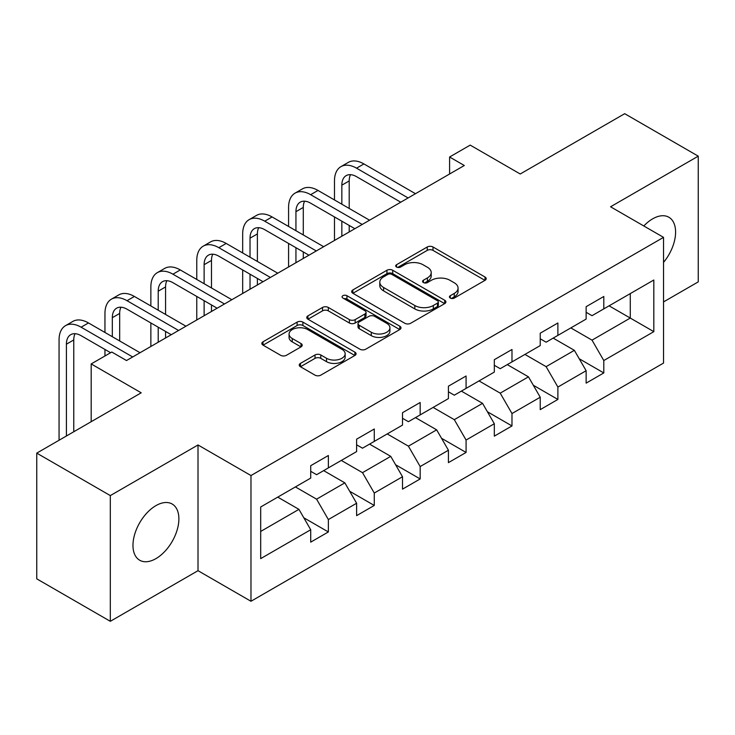 <?xml version="1.0" encoding="UTF-8"?>
<svg xmlns="http://www.w3.org/2000/svg" width="735" height="735" viewBox="0 0 735 735"><rect width="100%" height="100%" fill="white"/><g stroke="black" fill="none" stroke-linecap="round" stroke-linejoin="round"><path stroke-width="1.1" d="M450.27 298.061A2.857 1.654 0 0 0 454.313 298.061L484.999 280.347A4.088 2.361 0 0 0 486.203 278.675A4.088 2.361 0 0 0 484.999 277.012L433.016 246.997A4.088 2.361 0 0 0 427.237 246.997L396.551 264.71A2.857 1.654 0 0 0 395.706 265.877A2.857 1.654 0 0 0 396.551 267.044A2.857 1.654 0 0 0 400.593 267.044L404.562 264.756A13.074 7.543 0 0 1 423.048 264.756L427.384 267.255A13.074 7.543 0 0 1 431.206 272.593A13.074 7.543 0 0 1 427.384 277.931L423.406 280.219A2.857 1.654 0 0 0 422.57 281.386A2.857 1.654 0 0 0 423.406 282.552A2.857 1.654 0 0 0 427.448 282.552L431.427 280.265A13.074 7.543 0 0 1 449.912 280.265L454.239 282.764A13.074 7.543 0 0 1 458.07 288.102A13.074 7.543 0 0 1 454.239 293.44L450.27 295.727A2.857 1.654 0 0 0 449.434 296.894A2.857 1.654 0 0 0 450.27 298.061L450.27 295.727M155.93 558.628A32.459 18.742 120 0 0 177.135 530.027A32.459 18.742 120 0 0 172.155 504.017A32.459 18.742 120 0 0 155.93 505.625A32.459 18.742 120 0 0 134.716 534.226A32.459 18.742 120 0 0 139.696 560.235A32.459 18.742 120 0 0 155.93 558.628M663.53 262.395A32.459 18.742 120 0 0 668.868 217.238A32.459 18.742 120 0 0 652.643 218.846A32.459 18.742 120 0 0 643.814 225.985M300.431 363.393A4.088 2.361 0 0 0 299.237 365.056A4.088 2.361 0 0 0 300.431 366.728L315.021 375.144A4.088 2.361 0 0 0 320.8 375.144L354.886 355.474A4.088 2.361 0 0 0 356.08 353.801A4.088 2.361 0 0 0 354.886 352.138L302.894 322.114A4.088 2.361 0 0 0 297.115 322.114L263.029 341.793A4.088 2.361 0 0 0 261.835 343.465A4.088 2.361 0 0 0 263.029 345.128L280.651 355.299A4.088 2.361 0 0 0 286.429 355.299L301.01 346.883A4.088 2.361 0 0 0 302.214 345.211A4.088 2.361 0 0 0 301.01 343.548L292.273 338.504A10.924 6.312 0 0 1 289.075 334.039A10.924 6.312 0 0 1 295.819 328.214A10.924 6.312 0 0 1 307.726 329.583L341.959 349.346A10.924 6.312 0 0 1 345.156 353.801A10.924 6.312 0 0 1 338.412 359.626A10.924 6.312 0 0 1 326.505 358.267L320.8 354.968A4.088 2.361 0 0 0 315.021 354.968L300.431 363.393L300.431 366.728M663.53 301.92L698.25 281.873L698.25 156.16L624.686 113.686L520.224 173.993L470.198 145.117L449.599 157.005L464.309 165.504L126.503 360.536L111.784 352.037L91.186 363.935L91.186 421.697M110.314 495.592L110.314 621.314L198.009 570.691L198.009 444.969L110.314 495.592L36.75 453.127L141.212 392.812L91.186 363.935M198.009 444.969L250.975 475.545L663.53 237.359L663.53 363.081L250.975 601.267L250.975 475.545M698.25 156.16L610.564 206.783L663.53 237.359M404.847 323.29A4.088 2.361 0 0 0 410.626 323.29L444.712 303.61A4.088 2.361 0 0 0 445.906 301.938A4.088 2.361 0 0 0 444.712 300.275L392.72 270.26A4.088 2.361 0 0 0 386.941 270.26L352.864 289.93A4.088 2.361 0 0 0 351.661 291.602A4.088 2.361 0 0 0 352.864 293.265L404.847 323.29M344.035 298.686A2.857 1.654 0 0 1 346.938 299.081L346.938 295.69L399.794 326.202A4.088 2.361 0 0 1 400.988 327.874A4.088 2.361 0 0 1 399.794 329.537L365.718 349.217A4.088 2.361 0 0 1 359.939 349.217L307.947 319.201L307.947 315.866A4.088 2.361 0 0 0 306.752 317.529A4.088 2.361 0 0 0 307.947 319.201M307.947 315.866L322.536 307.441A4.088 2.361 0 0 1 328.306 307.441L349.391 319.615A4.088 2.361 0 0 0 355.17 319.615L364.845 314.029A4.088 2.361 0 0 0 366.039 312.366A4.088 2.361 0 0 0 364.845 310.694L342.896 298.024A2.857 1.654 0 0 1 342.06 296.857A2.857 1.654 0 0 1 343.824 295.332A2.857 1.654 0 0 1 346.938 295.69M110.314 621.314L36.75 578.84L36.75 453.127M303.794 517.771L328.361 531.956L328.361 519.553L356.613 503.245L356.613 515.648L374.271 505.45L374.271 493.047L402.514 476.739L402.514 489.142L420.172 478.944L420.172 466.55L448.423 450.233L448.423 462.637L466.082 452.448L466.082 440.044L494.324 423.737L494.324 436.14L511.983 425.942L511.983 413.539L540.234 397.231L540.234 409.634L557.883 399.436L557.883 387.042L586.135 370.725L586.135 383.128L603.793 372.939L603.793 360.536L653.819 331.65L653.819 280.007L630.272 293.596L630.272 318.062L653.819 331.65M328.361 531.956L310.712 542.145L310.712 529.742L260.686 558.628L260.686 506.975L310.712 478.099L310.712 465.696L328.361 455.507L328.361 467.901L356.613 451.593L356.613 439.19L374.271 429.001L374.271 441.404L402.514 425.096L402.514 412.693L420.172 402.495L420.172 414.898L448.423 398.59L448.423 386.187L466.082 375.998L466.082 388.392L494.324 372.085L494.324 359.681L511.983 349.492L511.983 361.896L540.234 345.588L540.234 333.185L557.883 322.987L557.883 335.39L586.135 319.082L586.135 306.679L603.793 296.49L603.793 308.884L653.819 280.007M323.657 470.62L344.844 482.858L316.592 499.166L295.406 486.928M310.712 471.3L316.592 474.7L328.361 467.901M316.592 499.166L328.361 519.553M344.844 482.858L356.613 503.245M369.558 444.124L390.744 456.352L362.502 472.66L341.306 460.432M356.613 444.804L362.502 448.194L374.271 441.404M362.502 472.66L374.271 493.047M390.744 456.352L402.514 476.739M415.468 417.618L436.654 429.846L408.403 446.163L387.216 433.926M402.514 418.298L408.403 421.697L420.172 414.898M408.403 446.163L420.172 466.55M436.654 429.846L448.423 450.233M461.369 391.112L482.555 403.35L454.303 419.657L433.117 407.42M448.423 391.792L454.303 395.191L466.082 388.392M454.303 419.657L466.082 440.044M482.555 403.35L494.324 423.737M507.269 364.615L528.465 376.844L500.213 393.151L479.027 380.923M494.324 365.295L500.213 368.685L511.983 361.896M500.213 393.151L511.983 413.539M528.465 376.844L540.234 397.231M553.179 338.109L574.366 350.338L546.114 366.655L524.928 354.417M540.234 338.789L546.114 342.188L557.883 335.39M546.114 366.655L557.883 387.042M574.366 350.338L586.135 370.725M609.085 305.833L630.272 318.062L592.024 340.149L570.838 327.911M586.135 312.283L592.024 315.683L603.793 308.884M592.024 340.149L603.793 360.536M198.009 570.691L250.975 601.267M449.599 157.005L449.599 173.993M260.686 531.442L298.934 509.355L277.747 497.126M298.934 509.355L310.712 529.742M579.226 358.753L603.793 372.939M533.316 385.25L557.883 399.436M487.415 411.756L511.983 425.942M441.505 438.262L466.082 452.448M395.605 464.759L420.172 478.944M349.695 491.265L374.271 505.45M451.409 298.465L454.239 296.83A13.074 7.543 0 0 0 458.07 291.501L458.07 288.102M431.206 272.593L431.206 275.992A13.074 7.543 0 0 1 427.384 281.321L424.554 282.957M484.953 280.375L433.016 250.387A4.088 2.361 0 0 0 427.237 250.387L397.69 267.448M444.657 303.638L392.72 273.65A4.088 2.361 0 0 0 386.941 273.65L352.91 293.302M437.49 303.105A2.857 1.654 0 0 0 438.326 301.938A2.857 1.654 0 0 0 437.49 300.771L391.856 274.421A2.857 1.654 0 0 0 387.814 274.421L383.624 276.847A13.074 7.543 0 0 0 379.793 282.176A13.074 7.543 0 0 0 383.624 287.514L414.816 305.521A13.074 7.543 0 0 0 433.301 305.521L437.49 303.105L437.49 306.504A2.857 1.654 0 0 0 438.326 305.337L438.326 301.938M379.793 282.176L379.793 285.575A13.074 7.543 0 0 0 383.624 290.913L383.624 287.514M437.49 306.504L433.301 308.921A13.074 7.543 0 0 1 414.816 308.921L383.624 290.913M308.002 319.229L322.536 310.841L322.536 307.441M366.039 312.366L366.039 315.765A4.088 2.361 0 0 1 364.845 317.428L355.17 323.014A4.088 2.361 0 0 1 349.391 323.014L328.306 310.841A4.088 2.361 0 0 0 322.536 310.841M346.938 299.081L399.739 329.574M371.276 332.248A10.924 6.312 0 0 0 383.183 333.616A10.924 6.312 0 0 0 389.927 327.792A10.924 6.312 0 0 0 386.729 323.327L374.666 316.362A4.088 2.361 0 0 0 368.887 316.362L359.213 321.948A4.088 2.361 0 0 0 358.019 323.62A4.088 2.361 0 0 0 359.213 325.283L371.276 332.248L371.276 335.647A10.924 6.312 0 0 0 383.183 337.016A10.924 6.312 0 0 0 389.927 331.182L389.927 327.792M358.019 323.62L358.019 327.02A4.088 2.361 0 0 0 359.213 328.683L359.213 325.283M371.276 335.647L359.213 328.683M345.156 353.801L345.156 357.201A10.924 6.312 0 0 1 338.412 363.026A10.924 6.312 0 0 1 326.505 361.657L320.8 358.368A4.088 2.361 0 0 0 315.021 358.368L300.486 366.756M289.075 334.039L289.075 337.438A10.924 6.312 0 0 0 292.273 341.904L292.273 338.504M300.955 346.911L292.273 341.904M354.83 355.501L302.894 325.513A4.088 2.361 0 0 0 297.115 325.513L263.084 345.165M334.48 199.957L334.48 180.929A31.21 18.017 60 0 1 340.948 166.643L348.307 162.389A31.21 18.017 60 0 1 363.908 163.933L415.468 193.7M340.948 166.643A31.21 18.017 60 0 1 356.558 168.186L408.109 197.945M400.75 202.198L356.558 176.676A20.81 12.017 -120 0 0 346.148 175.647A20.81 12.017 -120 0 0 341.839 185.174L341.839 204.201M350.503 174.691A20.81 12.017 -120 0 0 349.198 180.929L349.198 208.446M341.839 221.189L341.839 236.211M349.198 225.434L349.198 231.957M334.48 240.455L334.48 216.944M288.579 226.453L288.579 207.426A31.21 18.017 60 0 1 295.047 193.14L302.397 188.895A31.21 18.017 60 0 1 318.007 190.439L369.558 220.206M295.047 193.14A31.21 18.017 60 0 1 310.648 194.683L362.199 224.451M354.849 228.695L310.648 203.182A20.81 12.017 -120 0 0 300.248 202.153A20.81 12.017 -120 0 0 295.939 211.68L295.939 230.707M304.593 201.188A20.81 12.017 -120 0 0 303.289 207.426L303.289 234.952M295.939 247.695L295.939 262.707M303.289 251.94L303.289 258.463M288.579 266.961L288.579 243.441M242.679 252.959L242.679 233.932A31.21 18.017 60 0 1 249.137 219.646L256.497 215.401A31.21 18.017 60 0 1 272.097 216.944L323.657 246.703M249.137 219.646A31.21 18.017 60 0 1 264.747 221.189L316.298 250.957M308.939 255.201L264.747 229.688A20.81 12.017 -120 0 0 254.338 228.658A20.81 12.017 -120 0 0 250.029 238.177L250.029 257.204M258.692 227.694A20.81 12.017 -120 0 0 257.388 233.932L257.388 261.458M250.029 274.192L250.029 289.213M257.388 278.446L257.388 284.969M242.679 293.458L242.679 269.947M196.769 279.465L196.769 260.438A31.21 18.017 60 0 1 203.237 246.151L210.587 241.898A31.21 18.017 60 0 1 226.196 243.441L277.747 273.209M203.237 246.151A31.21 18.017 60 0 1 218.837 247.695L270.397 277.453M263.038 281.707L218.837 256.184A20.81 12.017 -120 0 0 208.437 255.155A20.81 12.017 -120 0 0 204.128 264.683L204.128 283.71M212.782 254.2A20.81 12.017 -120 0 0 211.487 260.438L211.487 287.955M204.128 300.698L204.128 315.719M211.487 304.942L211.487 311.465M196.769 319.964L196.769 296.453M150.868 305.962L150.868 286.935A31.21 18.017 60 0 1 157.327 272.648L164.686 268.404A31.21 18.017 60 0 1 180.286 269.947L231.847 299.715M157.327 272.648A31.21 18.017 60 0 1 172.936 274.192L224.487 303.959M217.128 308.204L172.936 282.69A20.81 12.017 -120 0 0 162.527 281.661A20.81 12.017 -120 0 0 158.218 291.189L158.218 310.216M166.882 280.696A20.81 12.017 -120 0 0 165.577 286.935L165.577 314.461M158.218 327.204L158.218 342.216M165.577 331.448L165.577 337.971M150.868 346.47L150.868 322.95M104.958 332.468L104.958 313.441A31.21 18.017 60 0 1 111.426 299.154L118.776 294.91A31.21 18.017 60 0 1 134.386 296.453L185.937 326.211M111.426 299.154A31.21 18.017 60 0 1 127.026 300.698L178.587 330.465M171.227 334.71L127.026 309.196A20.81 12.017 -120 0 0 116.626 308.167A20.81 12.017 -120 0 0 112.317 317.685L112.317 336.713M120.972 307.202A20.81 12.017 -120 0 0 119.676 313.441L119.676 340.966M104.958 355.979L104.958 349.456M59.057 440.247L59.057 339.947A31.21 18.017 60 0 1 65.516 325.66L72.875 321.406A31.21 18.017 60 0 1 88.485 322.95L140.036 352.717M65.516 325.66A31.21 18.017 60 0 1 81.126 327.204L132.677 356.962M110.608 352.717L81.126 335.693A20.81 12.017 -120 0 0 70.725 334.664A20.81 12.017 -120 0 0 66.407 344.191L66.407 436.002M75.071 333.708A20.81 12.017 -120 0 0 73.766 339.947L73.766 431.748M454.239 296.83L454.239 293.44M423.406 282.552L423.406 280.219M427.384 281.321L427.384 277.931M396.551 267.044L396.551 264.71M427.237 250.387L427.237 246.997M433.016 250.387L433.016 246.997M484.999 280.347L484.999 277.012M352.864 293.265L352.864 289.93M386.941 273.65L386.941 270.26M392.72 273.65L392.72 270.26M444.712 303.61L444.712 300.275M414.816 308.921L414.816 305.521M433.301 308.921L433.301 305.521M328.306 310.841L328.306 307.441M349.391 323.014L349.391 319.615M355.17 323.014L355.17 319.615M364.845 317.428L364.845 314.029M399.794 329.537L399.794 326.202M315.021 358.368L315.021 354.968M320.8 358.368L320.8 354.968M326.505 361.657L326.505 358.267M301.01 346.883L301.01 343.548M263.029 345.128L263.029 341.793M297.115 325.513L297.115 322.114M302.894 325.513L302.894 322.114M354.886 355.474L354.886 352.138M363.908 163.933L356.558 168.186M349.198 180.929L341.839 185.174M318.007 190.439L310.648 194.683M303.289 207.426L295.939 211.68M272.097 216.944L264.747 221.189M257.388 233.932L250.029 238.177M226.196 243.441L218.837 247.695M211.487 260.438L204.128 264.683M180.286 269.947L172.936 274.192M165.577 286.935L158.218 291.189M134.386 296.453L127.026 300.698M119.676 313.441L112.317 317.685M88.485 322.95L81.126 327.204M73.766 339.947L66.407 344.191"/></g></svg>
